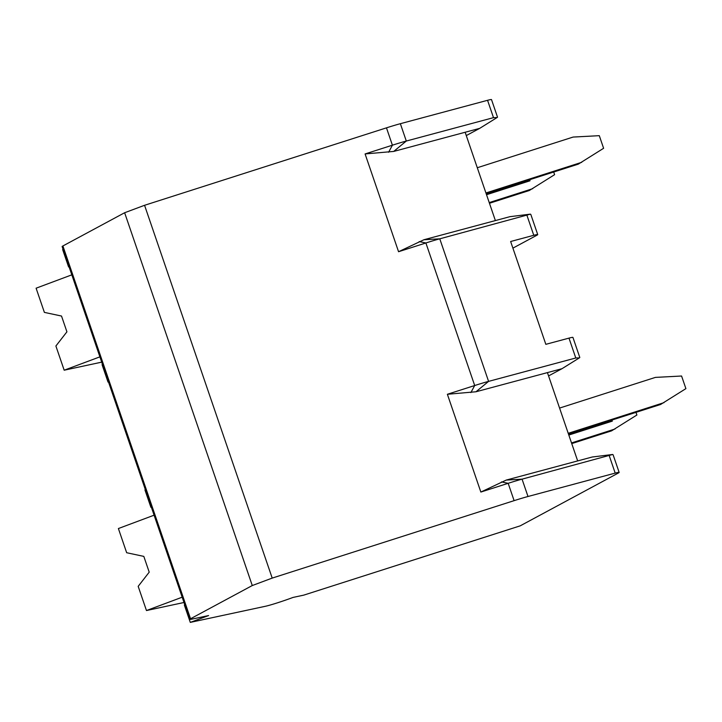 <?xml version="1.0" encoding="UTF-8"?>
<svg xmlns="http://www.w3.org/2000/svg" width="722" height="722" viewBox="0 0 722 722"><rect width="100%" height="100%" fill="white"/><g stroke="black" fill="none" stroke-linecap="round" stroke-linejoin="round"><path stroke-width="1.08" d="M272.203 578.096L514.109 500.653A33.392 1.922 -18.9 0 1 527.999 496.501L615.198 473.109A16.696 0.957 -18.9 0 1 619.151 472.414A16.696 0.957 -18.9 0 1 618.375 473.018L520.219 525.842L303.772 595.127L293.042 597.428A21.705 1.245 -18.9 0 1 265.425 606.272L190.292 622.391L208.604 615.55L191.483 619.223A16.696 0.957 -18.9 0 1 189.769 619.368A16.696 0.957 -18.9 0 1 190.545 618.763L252.276 585.542L272.203 578.096L144.562 205.292L386.469 127.848A33.392 1.922 -18.9 0 1 400.358 123.697L487.558 100.304A16.696 0.957 -18.9 0 1 491.511 99.609L497.521 117.172M530.878 214.587L530.426 214.136L439.779 238.82A33.392 1.922 161.1 0 0 425.89 242.971L398.562 251.716L365.088 153.939L392.407 145.194A33.392 1.922 -18.9 0 1 406.305 141.043L493.496 117.65L496.673 117.56M613.159 454.923L612.707 454.472L522.06 479.155A33.392 1.922 161.1 0 0 508.171 483.307L480.852 492.052L447.378 394.275L474.697 385.53A33.392 1.922 -18.9 0 1 488.586 381.378L575.786 357.986L578.954 357.895M365.088 153.939L393.707 151.43L465.148 132.261L495.382 220.58L423.94 239.74L439.779 238.82L488.586 381.378L475.997 391.766L447.378 394.275M189.769 619.368L62.128 246.554A16.696 0.957 -18.9 0 1 62.904 245.958L124.635 212.737L144.562 205.292M69.131 267.014L68.59 266.932L62.652 249.586L63.112 249.415M252.276 585.542L124.635 212.737M108.49 381.947L108.011 382.055L108.462 381.884M151.421 507.349L150.88 507.268L144.941 489.922L145.393 489.751M184.724 604.621L184.354 605.045L190.292 622.391M108.011 382.055L102.073 364.709L102.434 364.285M101.703 362.146L64.177 370.205L55.892 346.009L66.92 331.822L61.523 316.046L44.385 312.391L36.1 288.195L71.812 274.847M99.889 356.858L64.177 370.205M183.993 602.491L146.467 610.541L138.182 586.345L149.21 572.158L143.813 556.391L126.666 552.727L118.39 528.54L154.102 515.183M182.179 597.193L146.467 610.541M512.9 248.142L536.951 235.201A16.696 0.957 -18.9 0 0 537.728 234.605A16.696 0.957 -18.9 0 0 533.775 235.3L510.634 241.509L545.832 344.331L568.981 338.122A16.696 0.957 -18.9 0 1 572.934 337.427L579.802 357.498M465.148 132.261L479.706 128.363L497.305 117.397M479.706 128.363L466.286 135.583M423.94 239.74L398.562 251.716M530.426 214.136L509.94 216.672L495.382 220.58M475.997 391.766L547.429 372.606L577.672 460.916L592.23 457.008L612.707 454.472M577.672 460.916L506.23 480.085L480.852 492.052M547.429 372.606L561.996 368.698L579.586 357.742M561.996 368.698L548.567 375.918M571.743 443.606L611.588 430.853L636.894 415.006L635.983 412.361M571.517 442.929L615.018 429.003M568.81 435.05L612.319 421.125L611.949 420.051M559.577 408.074L655.386 377.398L681.577 376.018L685.9 388.635L660.594 404.482L568.449 433.976M664.023 402.632L568.214 433.308M568.746 434.852L610.298 421.558L609.991 420.682M612.319 421.125L610.298 421.558M489.462 203.27L529.298 190.518L554.604 174.67L553.702 172.016M489.227 202.593L532.737 188.668M486.529 194.714L530.029 180.78L529.668 179.715M477.287 167.739L573.106 137.063L599.296 135.673L603.61 148.29L578.313 164.138L486.159 193.64M581.742 162.297L485.933 192.964M486.466 194.516L528.008 181.213L527.71 180.338M530.029 180.78L528.008 181.213M470.879 392.587L474.697 385.53L425.89 242.971L419.184 241.572M388.598 152.243L392.407 145.194L386.469 127.848M514.109 500.653L508.171 483.307L501.465 481.917M393.707 151.43L406.305 141.043L400.358 123.697M527.999 496.501L522.06 479.155L506.23 480.085M190.545 618.763L62.904 245.958M493.496 117.65L487.558 100.304M615.198 473.109L609.26 455.762M575.786 357.986L568.981 338.122M533.775 235.3L526.97 215.427M619.151 472.414L613.131 454.851M537.728 234.605L530.851 214.515"/></g></svg>
